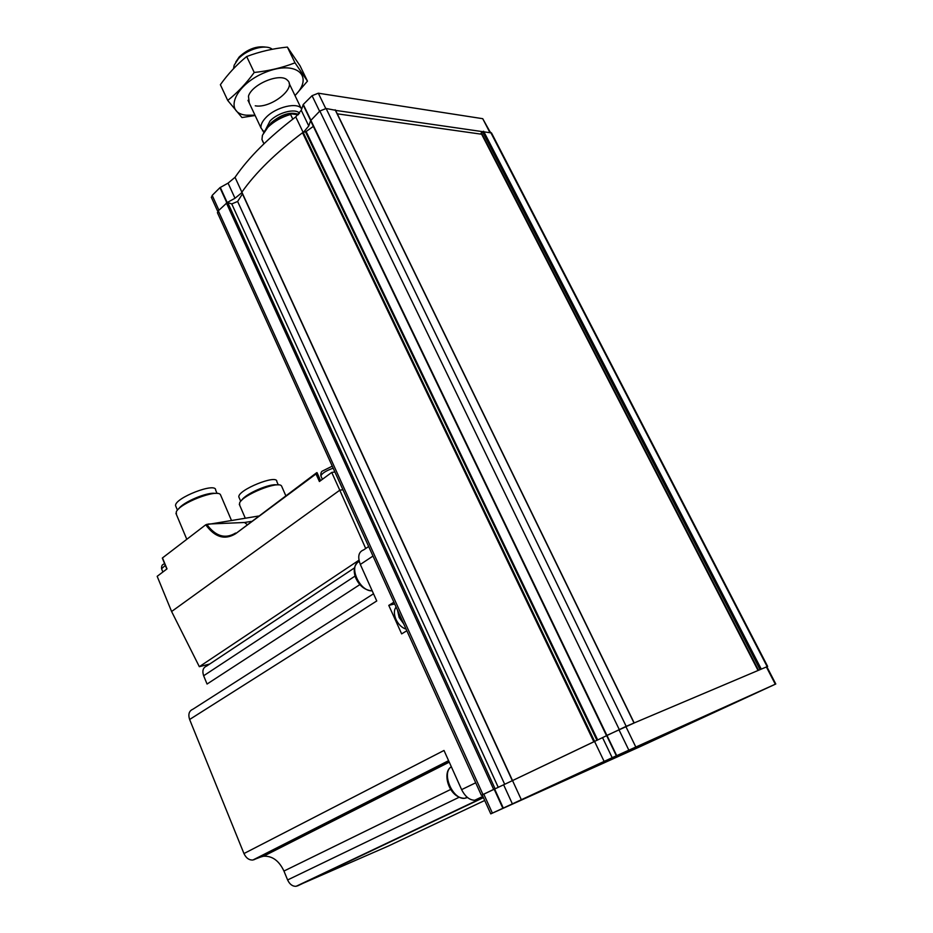<?xml version="1.0" encoding="UTF-8"?>
<svg xmlns="http://www.w3.org/2000/svg" width="933" height="933" viewBox="0 0 933 933"><rect width="100%" height="100%" fill="white"/><g stroke="black" fill="none" stroke-linecap="round" stroke-linejoin="round"><path stroke-width="1.4" d="M612.176 757.689L490.781 813.868L640.493 746.482L775.79 683.994L612.176 757.689L602.543 737.618L512.52 780.583L594.834 741.338M602.543 737.618L626.183 726.329L766.868 666.757L775.79 683.994M606.52 735.577L633.95 723.063M490.781 813.868L482.186 794.904L512.369 780.664M546.551 788.513L575.218 775.486L546.551 788.513M709.057 714.223L735.95 701.989L709.057 714.223M618.206 756.278L632.994 749.549L618.206 756.278M649.076 741.14L665.521 733.665L649.076 741.14M760.267 669.521L766.891 666.792M241.88 192.653L234.999 198.262L227.349 202.438L231.757 203.93L237.623 201.47L242.452 193.889M211.511 197.679L212.199 195.382L219.943 187.661L228.072 183.136L235.034 177.317C248.668 157.385 268.902 137.244 295.749 116.905L301.242 110.281L308.765 125.955L310.596 120.695M308.765 125.955L303.423 132.358L306.141 131.518L313.325 126.387M301.242 110.281L303.283 104.461L312.065 95.702L318.316 93.207L482.734 118.689L490.245 132.183M335.588 110.386L491.504 132.941L767.637 666.384M241.775 192.443L512.322 780.664L241.857 192.186C255.595 172.628 275.83 152.814 302.537 132.743L303.423 132.358M310.607 120.637L319.844 111.015L326.118 108.508L335.355 110.257M217.611 213.074L218.31 210.823L227.349 202.438M482.209 794.963L494.77 788.863M337.268 113.826L481.65 134.235M758.144 670.419L481.078 133.151L482.699 131.541M209.703 664.028L199.335 666.687L358.96 560.208M365.713 548.499L339.775 490.198L171.602 611.512L199.335 666.687M171.602 611.512L157.176 576.326L167.007 568.885L162.482 557.922L205.738 524.789C214.858 537.326 224.806 540.312 235.559 533.758L315.995 473.952L316.695 472.681L320.59 480.647M342.936 489.732L339.775 490.198L331.74 472.425L334.912 472.005M315.995 473.952L319.401 481.521L331.74 472.425M258.394 516.066L205.738 524.789M251.222 521.407L244.504 522.492L207.966 524.054M373.515 593.773L192.909 709.22C189.084 710.864 187.988 714.281 189.621 719.483L243.956 853.555C246.09 858.068 249.064 860.226 252.89 860.016L260.762 856.984L448.995 761.55M354.505 567.882L206.625 666.069C203.032 667.608 202.041 670.839 203.639 675.76L207.056 684.041L359.823 584.618M260.762 856.984L263.526 856.226C272.226 855.748 279.037 860.681 283.947 871.049L287.609 879.959C289.673 884.321 292.507 886.443 296.099 886.303L388.548 845.951L484.717 800.479M368.663 546.516L363.637 549.899C358.552 551.87 357.444 556.721 360.325 564.453L372.99 556.056M394.682 603.931L388.781 605.389L393.889 602.193M189.621 719.483L376.757 600.969L360.325 564.453M483.142 797.004L474.722 800.257C469.497 800.129 465.135 796.584 461.625 789.633L444.003 750.459L243.956 853.555M388.781 605.389L401.645 633.88L406.835 630.755M406.1 629.134C401.843 627.769 398.473 624.515 395.965 619.395C393.808 614.194 393.843 610.077 396.093 607.056M278.302 484.927L276.833 481.591C277.567 473.812 237.495 490 238.848 496.974L239.268 497.954M276.868 484.927C269.87 483.189 245.227 493.919 241.705 500.251M285.778 495.691L281.544 485.988C278.419 480.437 242.265 495.061 239.583 503.015L239.746 505.371M217.074 493.464L215.64 490.117C216.398 481.731 174.133 498.14 175.579 505.733L176.022 506.782M215.29 493.44C207.686 491.691 182.775 502.164 178.681 508.87M231.431 520.334L220.456 494.677C217.027 488.682 179.206 503.4 176.267 511.937L176.419 514.538M298.198 114.794L291.469 113.873C277.917 117.78 268.576 124.171 263.433 133.046M291.469 113.873L290.583 114.456C281.579 117.068 274.01 121.337 267.853 127.285L262.43 135.297L261.963 139.495L263.001 142.038M290.583 114.456L292.81 119.121M265.917 47.14C256.703 45.752 247.805 49.029 239.198 56.96L235.781 62.033M272.238 49.286C266.08 43.793 246.86 49.169 238.277 58.896L234.171 65.193L233.53 68.657M301.662 108.998C298.059 101.685 275.865 106.898 265.952 117.523C262.231 121.395 260.575 124.882 260.995 127.973L263.981 131.973M227.71 100.437L220.375 84.705C228.06 73.894 236.83 64.505 246.674 56.528C259.561 51.642 273.136 48.493 287.376 47.093L300.029 65.776L307.47 81.136L294.991 62.826C282.372 67.724 268.786 70.943 254.231 72.471C246.137 83.562 237.297 92.88 227.71 100.437L241.974 117.546L255.141 115.505M246.674 56.528L254.231 72.471M295.015 95.598L307.47 81.136M287.376 47.093L294.991 62.826M255.245 105.814C270.687 108.753 297.056 87.994 287.411 80.215C280.518 72.377 251.875 84.098 248.458 96.192L249.263 103.015M294.98 95.528C314.678 76.098 296.274 59.712 265.695 72.203C234.988 84.215 223.034 112.94 246.16 115.191L254.989 115.191M628.749 749.969L618.917 729.664M616.655 755.567L606.94 735.367M492.391 813.121L483.761 794.111M502.864 808.27L494.152 789.155M775.3 684.204L766.366 666.932M635.7 746.797L625.845 726.504M212.199 195.382L218.928 210.217M219.943 187.661L226.766 202.636M312.065 95.702L319.599 111.26M303.283 104.461L310.747 119.96M482.734 118.689L489.673 132.101M318.316 93.207L325.734 108.473M619.244 729.489L319.844 111.015M606.882 735.379L310.701 119.995M482.944 794.484L218.31 210.823M493.65 789.376L226.357 202.916M767.148 666.582L490.606 132.241M761.258 669.078L483.621 131.226M634.032 723.005L335.145 109.814M626.183 726.329L326.118 108.508M495.073 788.723L227.687 202.461M498.222 787.277L231.757 203.93M504.683 784.291L237.623 201.47M521.349 799.756L235.034 177.317M593.855 741.793L302.537 132.743M594.624 741.432L303.213 132.416M596.957 740.335L305.476 131.833M597.703 739.986L306.141 131.518M758.506 670.267L481.346 132.708M760.057 669.614L482.524 131.67M220.293 187.405L227.162 202.484M228.072 183.136L234.999 198.262M295.749 116.905L303.178 132.428M303.073 104.776L310.526 120.24M503.295 808.071L494.583 788.956M512.38 803.896L503.622 784.781M604.129 761.421L594.578 741.455M616.328 755.718L606.613 735.531M316.485 472.844L235.559 533.758M461.625 789.633L475.702 782.787M476.751 799.768L483.037 796.782M297.475 885.93L483.422 797.633M254.103 859.69L448.715 760.931M283.947 871.049L450.686 789.446M287.609 879.959L459.083 797.283M203.639 675.76L355.053 576.081M403.732 623.909L399.137 617.448L397.528 610.229M206.741 524.334C215.57 536.37 225.191 539.274 235.594 533.035M244.504 522.492L247.105 524.463M332.265 466.162L322.806 470.885C321.337 471.282 320.684 472.949 320.859 475.877L321.104 476.425M333.174 468.179C326.153 470.687 322.048 473.253 320.859 475.877L322.398 479.317M164.546 563.485L163.497 564.278C162.074 564.687 161.421 566.179 161.561 568.768L161.712 569.13M165.328 565.375L161.561 568.768L162.89 571.999M359.287 561.596C347.951 565.351 359.543 591.825 372.185 590.811M451.339 766.751C441.076 772.792 452.692 800.164 464.832 798.286L467.538 797.54M299.505 113.336C295.761 107.901 278.046 112.438 270.034 120.952L265.812 129.244M298.572 114.409C290.583 111.493 281.509 114.234 271.351 122.608L268.471 126.293M606.473 735.589L310.479 120.462M634.183 722.935L335.414 110.024M758.051 670.465L481.078 133.151M481.358 795.278L217.401 212.619M211.301 197.213L217.762 211.464M474.722 800.257L482.862 796.385M252.89 860.016L448.598 760.663M263.526 856.226L449.263 762.144M296.099 886.303L483.306 797.377M238.848 496.974L240.726 501.313M239.291 504.298L245.262 518.142M175.579 505.733L177.445 510.176M175.94 513.372L186.798 539.309M320.625 480.623L317.033 472.623M166.832 569.025L162.33 558.109M357.012 563.17C353.875 566.669 353.409 571.509 355.613 577.679C359.24 585.819 364.768 590.216 372.22 590.892M450.814 767.159C441.857 772.932 449.1 798.461 464.832 798.286L467.118 797.19M261.963 139.495L263.969 143.775M247.991 100.309L260.995 127.973M289.16 83.41L301.091 108.24M264.342 131.343L262.476 130.853"/></g></svg>
